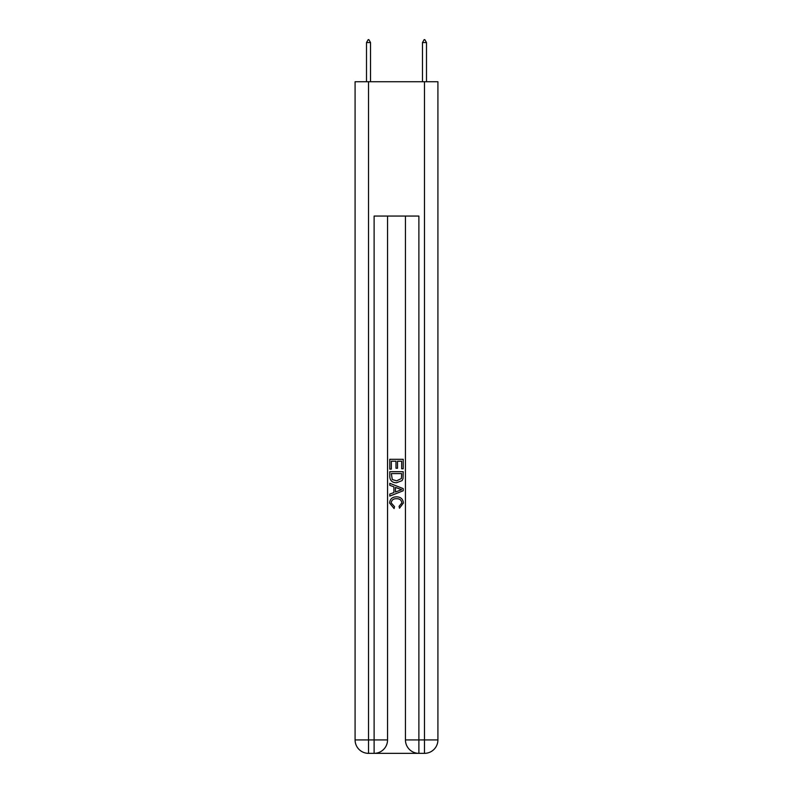 <?xml version="1.0" encoding="UTF-8"?>
<svg xmlns="http://www.w3.org/2000/svg" width="793" height="793" viewBox="0 0 793 793"><rect width="100%" height="100%" fill="white"/><g stroke="black" fill="none" stroke-linecap="round" stroke-linejoin="round"><path stroke-width="1.19" d="M375.119 753.35L417.881 753.35M368.517 81.738L368.517 739.919L355.086 739.919L355.086 81.738L437.914 81.738L437.914 739.919L424.483 739.919L424.483 81.738M405.451 216.063L405.451 739.919A13.431 13.431 0 0 0 418.882 753.35L418.882 739.919L405.451 739.919A13.431 13.431 0 0 0 418.882 753.35L424.483 753.35L424.483 739.919L418.882 739.919L418.882 216.063L374.118 216.063L374.118 739.919L368.517 739.919L368.517 753.35L374.118 753.35A13.431 13.431 0 0 0 387.549 739.919L374.118 739.919L374.118 753.35A13.431 13.431 0 0 0 387.549 739.919L387.549 216.063M424.483 753.35A13.431 13.431 0 0 0 437.914 739.919A13.431 13.431 0 0 1 424.483 753.35M355.086 739.919A13.431 13.431 0 0 0 368.517 753.35A13.431 13.431 0 0 1 355.086 739.919M389.779 469.119L389.779 459.306L403.221 459.306L403.221 468.772L401.664 468.772L401.664 461.199L397.531 461.199L397.531 468.257L395.985 468.257L395.985 461.199L391.336 461.199L391.336 469.119L389.779 469.119M389.779 476.514L389.779 471.706L403.221 471.706L403.022 478.675L402.061 480.627L396.569 482.729C392.277 482.739 390.017 480.677 389.779 476.514M391.336 473.599L392.287 479.537L396.599 480.826L401.387 478.536L401.664 473.599L391.336 473.599M389.779 485.306L389.779 483.294L403.221 488.627L403.221 490.768L389.779 496.101L389.779 494.089L393.913 492.562L393.913 486.833L389.779 485.306M399.186 488.785L395.469 487.408L395.469 491.987L401.664 489.697L399.186 488.785M391.157 502.891L394.527 506.658L394.081 508.561L389.611 503.069C389.978 498.946 392.307 496.874 396.599 496.844C400.723 496.933 402.993 498.995 403.389 503.03L399.484 508.214L399.077 506.321L401.843 502.94C401.436 500.036 399.702 498.638 396.609 498.738C393.467 498.579 391.653 499.957 391.157 502.891M370.529 42.564L368.854 39.65L368.18 39.65L366.505 42.564L370.529 42.564L370.529 81.738M366.505 42.564L366.505 81.738M424.146 39.65L424.82 39.65L426.495 42.564L422.471 42.564L424.146 39.65M426.495 81.738L426.495 42.564M422.471 81.738L422.471 42.564"/></g></svg>
